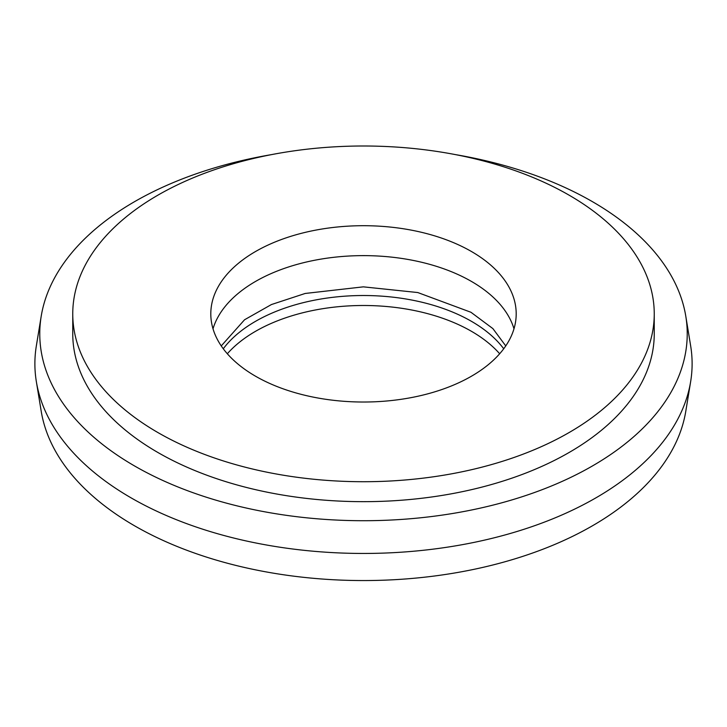 <?xml version="1.0" encoding="UTF-8"?>
<svg xmlns="http://www.w3.org/2000/svg" width="727" height="727" viewBox="0 0 727 727"><rect width="100%" height="100%" fill="white"/><g stroke="black" fill="none" stroke-linecap="round" stroke-linejoin="round"><path stroke-width="1.09" d="M503.72 348.769A152.697 88.158 0 0 0 471.478 321.343A152.697 88.158 0 0 0 223.28 348.769M499.667 353.758A152.697 88.158 0 0 0 471.478 331.321A152.697 88.158 0 0 0 227.333 353.758M471.478 251.524A152.697 88.158 0 0 0 305.067 232.413A152.697 88.158 0 0 0 210.803 313.864A152.697 88.158 0 0 0 255.522 376.204A152.697 88.158 0 0 0 421.933 395.315A152.697 88.158 0 0 0 516.197 313.864A152.697 88.158 0 0 0 471.478 251.524M513.989 328.822A152.697 88.158 0 0 0 471.478 281.449A152.697 88.158 0 0 0 317.29 259.757A152.697 88.158 0 0 0 213.011 328.822M272.107 154.515A323.724 186.903 0 0 0 41.212 316.19L36.35 345.843A328.613 189.72 0 0 0 36.35 381.62L41.212 411.273A323.724 186.903 0 0 0 134.586 525.812A323.724 186.903 0 0 0 473.132 569.514A323.724 186.903 0 0 0 685.788 411.273L690.65 381.62A328.613 189.72 0 0 0 690.65 345.843L685.788 316.19A323.724 186.903 0 0 0 592.414 201.652A323.724 186.903 0 0 0 454.893 154.515M36.35 381.62A328.613 189.72 0 0 0 131.133 497.886A328.613 189.72 0 0 0 474.786 542.242A328.613 189.72 0 0 0 690.65 381.62M41.212 316.19A323.724 186.903 0 0 0 134.586 465.971A323.724 186.903 0 0 0 501.357 502.92A323.724 186.903 0 0 0 685.788 316.19M72.755 313.864L72.755 333.811A290.745 167.855 0 0 0 157.913 452.503A290.745 167.855 0 0 0 474.767 488.889A290.745 167.855 0 0 0 654.245 333.811L654.245 313.864A290.745 167.855 0 0 0 569.087 195.163A290.745 167.855 0 0 0 252.233 158.777A290.745 167.855 0 0 0 72.755 313.864A290.745 167.855 0 0 0 157.913 432.556A290.745 167.855 0 0 0 474.767 468.942A290.745 167.855 0 0 0 654.245 313.864M505.756 345.916L492.897 328.613L470.951 312.274L417.78 292.545L363.364 286.847L305.176 293.463L271.425 304.549L244.554 319.762L221.244 345.916"/></g></svg>
